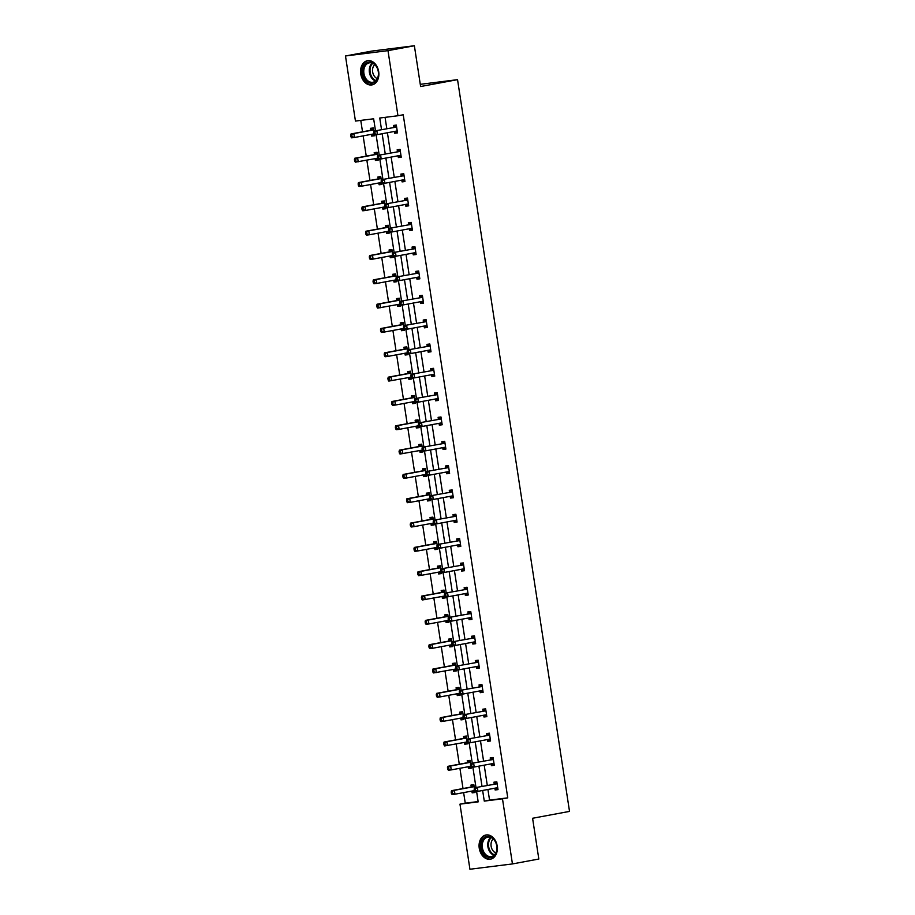 <?xml version="1.0" encoding="UTF-8"?>
<svg xmlns="http://www.w3.org/2000/svg" width="915" height="915" viewBox="0 0 915 915"><rect width="100%" height="100%" fill="white"/><g stroke="black" fill="none" stroke-linecap="round" stroke-linejoin="round"><path stroke-width="1.37" d="M378.684 71.679A12.307 9.024 79.5 0 1 371.97 84.901A12.307 9.024 79.5 0 1 360.762 73.921A12.307 9.024 79.5 0 1 367.475 60.699A12.307 9.024 79.5 0 1 378.684 71.679M497.165 845.975A12.307 9.024 79.5 0 1 490.451 859.196A12.307 9.024 79.5 0 1 479.243 848.216A12.307 9.024 79.5 0 1 485.957 834.995A12.307 9.024 79.5 0 1 497.165 845.975M375.493 130.788L373.652 118.79L355.443 121.066L345.481 55.975L371.867 51.068L414.369 45.75L420.614 86.525L457.546 79.662L569.519 811.399L532.587 818.262L538.821 859.025L512.446 863.932L469.933 869.25L459.971 804.148L478.179 801.872L476.601 791.509M463.631 792.607L465.255 803.176L459.971 804.148M360.773 120.403L362.512 131.806M363.141 135.866L366.24 156.122M366.858 160.194L369.957 180.449M370.586 184.521L373.686 204.777M374.304 208.837L377.403 229.093M378.021 233.165L381.12 253.421M381.749 257.492L384.849 277.748M385.467 281.809L388.566 302.064M389.195 306.136L392.295 326.392M392.912 330.464L396.012 350.719M396.641 354.78L399.741 375.036M400.358 379.107L403.458 399.363M404.075 403.435L407.175 423.691M407.804 427.751L410.904 448.007M411.521 452.079L414.621 472.334M415.25 476.395L418.349 496.662M418.967 500.722L422.067 520.978M422.696 525.05L425.795 545.306M426.413 549.366L429.512 569.633M430.13 573.694L433.23 593.949M433.859 598.021L436.958 618.277M437.576 622.337L440.675 642.593M441.304 646.665L444.404 666.921M445.022 670.992L448.121 691.248M448.75 695.308L451.85 715.564M452.468 719.636L455.567 739.892M456.185 743.964L459.284 764.219M459.913 768.28L463.013 788.536M345.481 55.975L387.994 50.645L397.956 115.748L379.748 118.024L381.532 129.667M414.369 45.75L387.994 50.645M457.546 79.662L420.282 84.329M401.216 157.037L398.368 157.563L401.239 157.208L400.049 149.408L397.167 149.774L397.442 151.513M398.368 157.563L398.094 155.825M408.65 205.681L405.814 206.207L408.685 205.852L407.484 198.052L404.613 198.418L404.887 200.156M405.814 206.207L405.539 204.468M416.096 254.336L413.248 254.862L416.131 254.496L414.93 246.707L412.059 247.061L412.322 248.811M413.248 254.862L412.985 253.112M423.542 302.979L420.694 303.506L423.565 303.151L422.375 295.351L419.505 295.705L419.768 297.455M420.694 303.506L420.431 301.767M430.988 351.623L428.14 352.149L431.011 351.795L429.821 343.994L426.95 344.36L427.214 346.099M428.14 352.149L427.877 350.411M438.434 400.267L435.586 400.804L438.457 400.438L437.267 392.649L434.396 393.004L434.659 394.754M435.586 400.804L435.323 399.054M445.88 448.922L443.032 449.448L445.902 449.082L444.713 441.293L441.831 441.648L442.105 443.398M443.032 449.448L442.757 447.698M453.314 497.566L450.477 498.092L453.348 497.737L452.147 489.937L449.276 490.303L449.551 492.041M450.477 498.092L450.203 496.353M460.76 546.209L457.912 546.747L460.794 546.381L459.593 538.58L456.722 538.946L456.997 540.685M457.912 546.747L457.649 544.997M468.206 594.864L465.358 595.39L468.228 595.024L467.039 587.236L464.168 587.59L464.431 589.34M465.358 595.39L465.094 593.641M475.651 643.508L472.803 644.034L475.674 643.68L474.485 635.879L471.614 636.234L471.877 637.984M472.803 644.034L472.54 642.296M483.097 692.152L480.249 692.678L483.12 692.323L481.931 684.523L479.06 684.889L479.323 686.627M480.249 692.678L479.986 690.939M490.543 740.795L487.695 741.333L490.566 740.967L489.376 733.178L486.506 733.533L486.769 735.283M487.695 741.333L487.432 739.583M497.989 789.451L495.141 789.977L498.012 789.622L496.822 781.822L493.94 782.176L494.214 783.926M495.141 789.977L494.866 788.227M385.066 117.36L386.805 128.683M387.422 132.755L390.522 153.011M391.151 157.071L394.251 177.327M394.868 181.399L397.968 201.655M398.597 205.726L401.696 225.982M402.314 230.042L405.414 250.298M406.031 254.37L409.131 274.626M409.76 278.698L412.859 298.953M413.477 303.014L416.577 323.269M417.206 327.341L420.305 347.597M420.923 351.657L424.022 371.925M424.64 375.985L427.74 396.241M428.369 400.312L431.468 420.568M432.086 424.629L435.185 444.884M435.815 448.956L438.914 469.212M439.532 473.284L442.631 493.54M443.26 497.6L446.36 517.856M446.978 521.927L450.077 542.183M450.695 546.255L453.794 566.511M454.423 570.571L457.523 590.827M458.141 594.899L461.24 615.155M461.869 619.226L464.969 639.482M465.586 643.542L468.686 663.798M469.315 667.87L472.415 688.126M473.032 692.198L476.132 712.453M476.749 716.514L479.849 736.769M480.478 740.841L483.578 761.097M484.195 765.157L487.295 785.425M487.924 789.485L489.548 800.133L507.756 797.846L403.229 114.764L397.956 115.748M494.26 765.123L491.412 765.649L494.283 765.295L493.094 757.494L490.223 757.86L490.486 759.599M491.412 765.649L491.149 763.911M486.814 716.479L483.966 717.005L486.849 716.651L485.648 708.851L482.777 709.205L483.04 710.955M483.966 717.005L483.703 715.267M479.369 667.836L476.532 668.362L479.403 667.996L478.202 660.207L475.331 660.561L475.606 662.311M476.532 668.362L476.257 666.612M471.934 619.181L469.086 619.707L471.957 619.352L470.768 611.552L467.885 611.918L468.16 613.656M469.086 619.707L468.812 617.968M464.488 570.537L461.64 571.063L464.511 570.708L463.322 562.908L460.451 563.274L460.714 565.013M461.64 571.063L461.377 569.324M457.043 521.893L454.195 522.419L457.065 522.053L455.876 514.264L453.005 514.619L453.268 516.369M454.195 522.419L453.932 520.669M449.597 473.238L446.749 473.776L449.62 473.41L448.43 465.621L445.559 465.975L445.822 467.714M446.749 473.776L446.486 472.026M442.151 424.594L439.303 425.12L442.174 424.766L440.984 416.966L438.113 417.332L438.376 419.07M439.303 425.12L439.04 423.382M434.705 375.951L431.869 376.477L434.739 376.122L433.538 368.322L430.668 368.676L430.942 370.426M431.869 376.477L431.594 374.727M427.271 327.296L424.423 327.833L427.294 327.467L426.093 319.678L423.222 320.033L423.496 321.783M424.423 327.833L424.148 326.083M419.825 278.652L416.977 279.178L419.848 278.823L418.658 271.023L415.787 271.389L416.05 273.127M416.977 279.178L416.702 277.439M412.379 230.008L409.531 230.534L412.402 230.18L411.212 222.379L408.342 222.734L408.605 224.484M409.531 230.534L409.268 228.796M404.933 181.364L402.085 181.891L404.956 181.525L403.767 173.736L400.896 174.09L401.159 175.84M402.085 181.891L401.822 180.141M397.487 132.709L394.64 133.247L397.51 132.881L396.321 125.081L393.45 125.447L393.713 127.185M394.64 133.247L394.376 131.497M507.756 797.846L502.484 798.829L512.446 863.932M475.983 787.518L472.872 767.182M472.266 763.202L469.155 742.854M468.549 738.874L465.426 718.538M464.82 714.546L461.709 694.211M461.103 690.23L457.992 669.883M457.374 665.903L454.263 645.567M453.657 641.575L450.546 621.239M449.928 617.259L446.817 596.923M446.211 592.931L443.1 572.596M442.494 568.604L439.383 548.268M438.765 544.288L435.654 523.952M435.048 519.96L431.937 499.624M431.32 495.633L428.209 475.297M427.602 471.317L424.491 450.981M423.874 446.989L420.763 426.653M420.157 422.661L417.046 402.325M416.439 398.345L413.328 378.009M412.711 374.018L409.6 353.682M408.994 349.702L405.883 329.354M405.265 325.374L402.154 305.038M401.548 301.046L398.437 280.711M397.831 276.73L394.708 256.383M394.102 252.403L390.991 232.067M390.385 228.075L387.274 207.739M386.656 203.759L383.545 183.423M382.939 179.431L379.828 159.096M379.21 155.104L376.099 134.768M482.64 790.469L484.275 801.105L502.484 798.829M382.15 133.727L385.249 153.983M385.867 158.055L388.966 178.311M389.596 182.382L392.695 202.638M393.313 206.698L396.412 226.954M397.041 231.026L400.141 251.282M400.759 255.354L403.858 275.609M404.487 279.67L407.587 299.926M408.204 303.997L411.304 324.253M411.922 328.313L415.021 348.581M415.65 352.641L418.75 372.897M419.367 376.969L422.467 397.224M423.096 401.285L426.196 421.541M426.813 425.612L429.913 445.868M430.53 449.94L433.63 470.196M434.259 474.256L437.359 494.512M437.976 498.584L441.076 518.839M441.705 522.911L444.804 543.167M445.422 547.227L448.522 567.483M449.151 571.555L452.25 591.811M452.868 595.882L455.967 616.138M456.585 620.198L459.685 640.454M460.314 644.526L463.413 664.782M464.031 668.854L467.13 689.109M467.759 693.17L470.859 713.426M471.477 717.497L474.576 737.753M475.205 741.813L478.305 762.081M478.922 766.141L482.022 786.397M465.255 803.176L478.133 801.563M370.735 130.067L370.472 128.317L373.343 127.963L373.88 131.497M374.361 134.619L374.532 135.763L371.662 136.118L371.399 134.379M374.464 154.395L374.189 152.645L377.072 152.29L377.609 155.825M378.089 158.947L378.261 160.079L375.39 160.445L375.116 158.695M378.181 178.711L377.918 176.972L380.789 176.606L381.326 180.152M381.807 183.263L381.978 184.407L379.107 184.761L378.844 183.023M381.91 203.039L381.635 201.289L384.506 200.934L385.055 204.468M385.524 207.591L385.707 208.734L382.836 209.089L382.562 207.339M385.627 227.366L385.364 225.616L388.235 225.262L388.772 228.796M389.252 231.918L389.424 233.05L386.553 233.417L386.29 231.667M389.344 251.682L389.081 249.944L391.952 249.578L392.501 253.112M392.97 256.234L393.153 257.378L390.27 257.733L390.007 255.994M393.073 276.01L392.81 274.26L395.68 273.905L396.218 277.439M396.698 280.562L396.87 281.694L393.999 282.06L393.736 280.31M396.79 300.326L396.527 298.587L399.397 298.233L399.935 301.767M400.415 304.889L400.587 306.022L397.716 306.388L397.453 304.638M400.518 324.653L400.244 322.915L403.126 322.549L403.664 326.083M404.144 329.206L404.316 330.349L401.445 330.704L401.17 328.965M404.236 348.981L403.973 347.231L406.843 346.876L407.381 350.411M407.861 353.533L408.033 354.665L405.162 355.031L404.899 353.281M407.964 373.297L407.69 371.559L410.56 371.193L411.11 374.738M411.578 377.861L411.761 378.993L408.891 379.359L408.616 377.609M411.681 397.625L411.418 395.886L414.289 395.52L414.827 399.054M415.307 402.177L415.479 403.321L412.608 403.675L412.345 401.937M415.399 421.952L415.135 420.202L418.006 419.848L418.555 423.382M419.024 426.504L419.207 427.637L416.325 428.003L416.062 426.253M419.127 446.268L418.864 444.53L421.735 444.164L422.272 447.709M422.753 450.832L422.924 451.964L420.054 452.319L419.779 450.58M422.844 470.596L422.581 468.846L425.452 468.491L425.99 472.026M426.47 475.148L426.642 476.292L423.771 476.646L423.508 474.908M426.573 494.924L426.299 493.174L429.169 492.819L429.718 496.353M430.199 499.476L430.37 500.608L427.499 500.974L427.225 499.224M430.29 519.24L430.027 517.501L432.898 517.135L433.435 520.681M433.916 523.792L434.087 524.936L431.217 525.29L430.954 523.552M434.019 543.567L433.744 541.817L436.615 541.463L437.164 544.997M437.633 548.119L437.816 549.263L434.934 549.618L434.671 547.879M437.736 567.895L437.473 566.145L440.344 565.79L440.881 569.324M441.362 572.447L441.533 573.579L438.662 573.945L438.399 572.195M441.453 592.211L441.19 590.472L444.061 590.106L444.599 593.652M445.079 596.763L445.25 597.907L442.38 598.261L442.117 596.523M445.182 616.538L444.907 614.788L447.79 614.434L448.327 617.968M448.808 621.091L448.979 622.234L446.108 622.589L445.834 620.839M448.899 640.866L448.636 639.116L451.507 638.762L452.044 642.296M452.525 645.418L452.696 646.55L449.825 646.916L449.562 645.167M452.628 665.182L452.353 663.444L455.224 663.078L455.773 666.612M456.253 669.734L456.425 670.878L453.554 671.233L453.28 669.494M456.345 689.51L456.082 687.76L458.953 687.405L459.49 690.939M459.971 694.062L460.142 695.194L457.271 695.56L457.008 693.81M460.062 713.826L459.799 712.087L462.67 711.733L463.219 715.267M463.688 718.389L463.871 719.522L460.988 719.888L460.725 718.138M463.791 738.153L463.528 736.415L466.398 736.049L466.936 739.583M467.416 742.706L467.588 743.849L464.717 744.204L464.454 742.465M467.508 762.481L467.245 760.731L470.116 760.376L470.653 763.911M471.134 767.033L471.305 768.165L468.434 768.531L468.171 766.781M471.236 786.797L470.962 785.059L473.844 784.693L474.382 788.238M474.862 791.361L475.034 792.493L472.163 792.859L471.888 791.109M489.548 800.133L484.275 801.105M475.011 792.321L472.163 792.859M471.282 768.005L468.434 768.531M467.565 743.678L464.717 744.204M463.836 719.35L460.988 719.888M460.119 695.034L457.271 695.56M456.391 670.706L453.554 671.233M452.673 646.379L449.825 646.916M448.956 622.063L446.108 622.589M445.228 597.735L442.38 598.261M441.51 573.408L438.662 573.945M437.782 549.091L434.934 549.618M434.065 524.764L431.217 525.29M430.347 500.448L427.499 500.974M426.619 476.12L423.771 476.646M422.902 451.793L420.054 452.319M419.173 427.477L416.325 428.003M415.456 403.149L412.608 403.675M411.727 378.821L408.891 379.359M408.01 354.505L405.162 355.031M404.293 330.178L401.445 330.704M400.564 305.85L397.716 306.388M396.847 281.534L393.999 282.06M393.118 257.207L390.27 257.733M389.401 232.879L386.553 233.417M385.673 208.563L382.836 209.089M381.955 184.235L379.107 184.761M378.238 159.908L375.39 160.445M374.51 135.592L371.662 136.118M496.571 783.869L474.485 787.792L496.571 783.869A1.578 1.075 82.9 0 0 496.948 783.686L497.085 783.56M475.308 788.97L477.367 787.438L477.962 791.338L475.091 791.692L474.393 790.674L475.548 790.526L475.308 788.97L474.164 789.119L474.393 790.674M497.737 787.872L497.577 787.815A1.578 1.075 82.9 0 0 497.2 787.758L477.962 791.338L475.548 790.526M493.688 784.235A1.578 1.075 82.9 0 0 494.066 784.041L496.639 781.845M497.977 789.393L494.809 788.204M474.485 787.792L474.164 789.119M471.831 791.086L474.999 792.276M473.661 784.715L471.088 786.923A1.578 1.075 -97.1 0 1 470.722 787.106L451.518 790.674L454.389 790.32L454.984 794.209L474.187 790.652A1.578 1.075 -97.1 0 1 474.393 790.64M474.107 786.443L473.97 786.568A1.578 1.075 -97.1 0 1 473.593 786.751L454.389 790.32L451.187 791.99L451.415 793.545L452.57 793.408L452.33 791.852M452.57 793.408L454.984 794.209L452.113 794.575L451.415 793.545M451.187 791.99L451.518 790.674M492.842 759.553L470.768 763.476L492.842 759.553A1.578 1.075 82.9 0 0 493.219 759.358L493.357 759.244M471.591 764.643L473.638 763.11L474.233 767.01L471.362 767.376L470.676 766.347L471.82 766.21L471.591 764.643L470.436 764.791L470.676 766.347M494.02 763.545L493.848 763.487A1.578 1.075 82.9 0 0 493.437 763.442L474.233 767.01L471.82 766.21M489.971 759.908A1.578 1.075 82.9 0 0 490.349 759.725L492.911 757.517M494.249 765.077L491.081 763.888M470.768 763.476L470.436 764.791M489.125 735.225L467.05 739.148L489.125 735.225A1.578 1.075 82.9 0 0 489.502 735.042L489.639 734.917M467.862 740.327L469.921 738.794L470.516 742.694L467.645 743.049L466.959 742.031L468.103 741.882L467.862 740.327L466.719 740.464L466.959 742.031A1.578 1.075 -97.1 0 0 466.787 741.996A1.578 1.075 -97.1 0 1 466.787 741.996L444.667 745.931L443.981 744.901L445.125 744.764L444.884 743.197L443.741 743.346L443.981 744.901M490.303 739.229L490.131 739.16A1.578 1.075 82.9 0 0 489.719 739.126L470.516 742.694L468.103 741.882M486.254 735.58A1.578 1.075 82.9 0 0 486.631 735.397L489.193 733.201M490.531 740.75L487.363 739.56M467.05 739.148L466.719 740.464M468.103 766.759L471.271 767.948M469.933 760.399L467.371 762.595A1.578 1.075 -97.1 0 1 466.993 762.79L447.79 766.347L450.66 765.992L451.255 769.892L470.459 766.324A1.578 1.075 -97.1 0 1 470.676 766.312M470.379 762.115L470.241 762.241A1.578 1.075 -97.1 0 1 469.864 762.424L450.66 765.992L447.458 767.662L447.698 769.229L448.842 769.08L448.613 767.525M448.842 769.08L451.255 769.892L448.384 770.247L447.698 769.229M447.458 767.662L447.79 766.347M464.385 742.442L467.554 743.62M466.215 736.072L463.653 738.279A1.578 1.075 -97.1 0 1 463.276 738.462L444.072 742.031L446.943 741.665L447.538 745.565L445.125 744.764M466.661 737.799L466.524 737.913A1.578 1.075 -97.1 0 1 466.147 738.096L446.943 741.665L444.884 743.197M443.741 743.346L444.072 742.031M494.329 855.571A10.648 7.812 79.5 0 1 483.143 853.043A10.648 7.812 79.5 0 1 483.783 838.312A10.648 7.812 79.5 0 1 494.958 840.839A10.648 7.812 79.5 0 1 494.329 855.571M484.698 838.849A9.859 7.229 -100.5 0 0 483.097 850.435A9.859 7.229 -100.5 0 0 491.378 856.543A9.859 7.229 -100.5 0 0 494.466 854.839A9.859 7.229 -100.5 0 0 496.056 843.253A9.859 7.229 -100.5 0 0 487.775 837.145A9.859 7.229 -100.5 0 0 484.698 838.849M495.816 852.906A7.766 5.696 79.5 0 1 491.229 846.787A7.766 5.696 79.5 0 1 492.945 839.215A7.766 5.696 79.5 0 1 493.219 838.952M486.997 834.892A12.227 8.967 -100.5 0 0 486.814 834.915A12.227 8.967 -100.5 0 0 482.994 837.031A12.227 8.967 -100.5 0 0 481.016 851.396A12.227 8.967 -100.5 0 0 491.286 858.968A12.227 8.967 -100.5 0 0 491.458 858.933L491.286 858.968M375.836 81.275A10.648 7.812 79.5 0 1 364.662 78.747A10.648 7.812 79.5 0 1 365.291 64.016A10.648 7.812 79.5 0 1 376.477 66.543A10.648 7.812 79.5 0 1 375.836 81.275M366.217 64.553A9.859 7.229 -100.5 0 0 364.616 76.128A9.859 7.229 -100.5 0 0 372.897 82.247A9.859 7.229 -100.5 0 0 375.974 80.531A9.859 7.229 -100.5 0 0 377.575 68.957A9.859 7.229 -100.5 0 0 369.294 62.849A9.859 7.229 -100.5 0 0 366.217 64.553M377.323 78.61A7.766 5.696 79.5 0 1 372.748 72.491A7.766 5.696 79.5 0 1 374.452 64.919A7.766 5.696 79.5 0 1 374.738 64.645M368.333 60.619L368.493 60.584A12.227 8.967 -100.5 0 0 368.333 60.619A12.227 8.967 -100.5 0 0 364.513 62.735A12.227 8.967 -100.5 0 0 362.534 77.089A12.227 8.967 -100.5 0 0 372.805 84.672A12.227 8.967 -100.5 0 0 372.977 84.638L372.805 84.672M485.396 710.898L463.322 714.832L485.396 710.898A1.578 1.075 82.9 0 0 485.774 710.715L485.922 710.589M464.145 715.999L466.193 714.466L466.787 718.367L463.916 718.721L463.23 717.703L464.385 717.554L464.145 715.999L462.99 716.148L463.23 717.703M486.574 714.901L486.403 714.844A1.578 1.075 82.9 0 0 486.002 714.798L466.787 718.367L464.385 717.554M482.525 711.264A1.578 1.075 82.9 0 0 482.903 711.069L485.465 708.873M486.814 716.422L483.635 715.233M463.322 714.832L462.99 716.148M460.657 718.115L463.836 719.304M462.487 711.756L459.925 713.952A1.578 1.075 -97.1 0 1 459.547 714.135L440.344 717.703L443.215 717.349L443.821 721.237L463.024 717.68A1.578 1.075 -97.1 0 1 463.23 717.669M462.944 713.471L462.796 713.597A1.578 1.075 -97.1 0 1 462.418 713.78L443.215 717.349L440.012 719.018L440.252 720.574L441.407 720.437L441.167 718.881M441.407 720.437L443.821 721.237L440.938 721.603L440.252 720.574M440.012 719.018L440.344 717.703M481.679 686.582L459.604 690.505L481.679 686.582A1.578 1.075 82.9 0 0 482.056 686.387L482.194 686.273M460.417 691.671L462.475 690.139L463.07 694.039L460.199 694.405L459.513 693.376L460.657 693.238L460.417 691.671L459.273 691.82L459.513 693.376M482.857 690.573L482.685 690.516A1.578 1.075 82.9 0 0 482.274 690.47L463.07 694.039L460.657 693.238M478.808 686.936A1.578 1.075 82.9 0 0 479.185 686.753L481.748 684.546M483.086 692.106L479.918 690.917M459.604 690.505L459.273 691.82M456.94 693.787L460.108 694.977M458.77 687.428L456.208 689.624A1.578 1.075 -97.1 0 1 455.83 689.819L436.627 693.376L439.497 693.021L440.092 696.921L459.296 693.353A1.578 1.075 -97.1 0 1 459.502 693.341M459.216 689.144L459.078 689.269A1.578 1.075 -97.1 0 1 458.701 689.452L439.497 693.021L436.295 694.702L436.535 696.258L437.679 696.109L437.439 694.554M437.679 696.109L440.092 696.921L437.221 697.276L436.535 696.258M436.295 694.702L436.627 693.376M477.962 662.254L455.876 666.177L477.962 662.254A1.578 1.075 82.9 0 0 478.328 662.071L478.476 661.945M456.699 667.355L458.747 665.823L459.353 669.723L456.482 670.077L455.784 669.059L456.94 668.911L456.699 667.355L455.544 667.493L455.784 669.059A1.578 1.075 -97.1 0 0 455.579 669.025L433.504 672.96L432.806 671.93L433.962 671.793L433.721 670.226L432.566 670.375L432.806 671.93M479.128 666.257L478.968 666.189A1.578 1.075 82.9 0 0 478.556 666.154L459.353 669.723L456.94 668.911M475.079 662.609A1.578 1.075 82.9 0 0 475.457 662.426L478.03 660.23M479.369 667.778L476.189 666.589M455.876 666.177L455.544 667.493M453.222 669.471L456.391 670.661M455.052 663.101L452.479 665.308A1.578 1.075 -97.1 0 1 452.101 665.491L432.898 669.059L435.78 668.693L436.375 672.594L433.962 671.793M455.498 664.828L455.35 664.942A1.578 1.075 -97.1 0 1 454.984 665.136L435.78 668.693L433.721 670.226M432.566 670.375L432.898 669.059M474.233 637.927L452.159 641.861L474.233 637.927A1.578 1.075 82.9 0 0 474.611 637.744L474.748 637.629M452.971 643.028L455.029 641.495L455.624 645.395L452.753 645.75L452.067 644.732L453.211 644.583L452.971 643.028L451.827 643.176L452.067 644.732M475.411 641.93L475.24 641.873A1.578 1.075 82.9 0 0 474.828 641.827L455.624 645.395L453.211 644.583M471.362 638.293A1.578 1.075 82.9 0 0 471.74 638.11L474.302 635.902M475.64 643.451L472.472 642.261M452.159 641.861L451.827 643.176M449.494 645.144L452.662 646.333M451.324 638.784L448.762 640.98A1.578 1.075 -97.1 0 1 448.384 641.163L429.181 644.732L432.052 644.377L432.646 648.266L451.85 644.709A1.578 1.075 -97.1 0 1 452.056 644.698M451.77 640.5L451.633 640.626A1.578 1.075 -97.1 0 1 451.255 640.809L432.052 644.377L428.849 646.047L429.089 647.614L430.233 647.465L429.993 645.91M430.233 647.465L432.646 648.266L429.776 648.632L429.089 647.614M428.849 646.047L429.181 644.732M470.516 613.61L448.442 617.534L470.516 613.61A1.578 1.075 82.9 0 0 470.893 613.416L471.031 613.302M449.254 618.7L451.312 617.168L451.907 621.068L449.036 621.434L448.339 620.404L449.494 620.267L449.254 618.7L448.11 618.849L448.339 620.404L446.623 620.656M471.694 617.614L471.522 617.545A1.578 1.075 82.9 0 0 471.111 617.511L451.907 621.068L449.494 620.267M467.645 613.965A1.578 1.075 82.9 0 0 468.011 613.782L470.584 611.575M471.923 619.135L468.755 617.945M448.442 617.534L448.11 618.849M445.777 620.816L448.945 622.006M447.607 614.457L445.033 616.653A1.578 1.075 -97.1 0 1 444.667 616.847L425.464 620.404L428.334 620.05L428.929 623.95L448.133 620.381A1.578 1.075 -97.1 0 1 448.339 620.37M448.053 616.172L447.915 616.298A1.578 1.075 -97.1 0 1 447.538 616.481L428.334 620.05L425.132 621.731L425.361 623.287L426.516 623.138L426.276 621.582M426.516 623.138L428.929 623.95L426.058 624.305L425.361 623.287M425.132 621.731L425.464 620.404M466.787 589.283L444.713 593.206L466.787 589.283A1.578 1.075 82.9 0 0 467.165 589.1L467.302 588.974M445.536 594.384L447.584 592.851L448.178 596.752L445.308 597.106L444.621 596.088L445.765 595.939L445.536 594.384L444.381 594.521L444.621 596.088A1.578 1.075 -97.1 0 0 444.404 596.054L422.33 599.988L421.643 598.959L422.787 598.822L422.558 597.255L421.403 597.404L421.643 598.959M467.965 593.286L467.794 593.217A1.578 1.075 82.9 0 0 467.382 593.183L448.178 596.752L445.765 595.939M463.916 589.637A1.578 1.075 82.9 0 0 464.294 589.454L466.856 587.258M468.194 594.807L465.026 593.618M444.713 593.206L444.381 594.521M442.048 596.5L445.228 597.689M443.878 590.129L441.316 592.337A1.578 1.075 -97.1 0 1 440.938 592.52L421.735 596.088L424.606 595.722L425.201 599.622L422.787 598.822M444.324 591.856L444.187 591.971A1.578 1.075 -97.1 0 1 443.809 592.165L424.606 595.722L422.558 597.255M421.403 597.404L421.735 596.088M463.07 564.955L440.996 568.89L463.07 564.955A1.578 1.075 82.9 0 0 463.447 564.772L463.585 564.658M441.808 570.056L443.866 568.524L444.461 572.424L441.59 572.779L440.904 571.761L442.048 571.612L441.808 570.056L440.664 570.205L440.904 571.761M464.248 568.958L464.077 568.901A1.578 1.075 82.9 0 0 463.665 568.856L444.461 572.424L442.048 571.612M460.199 565.321A1.578 1.075 82.9 0 0 460.577 565.138L463.139 562.931M464.477 570.48L461.309 569.302M440.996 568.89L440.664 570.205M438.331 572.172L441.499 573.362M440.161 565.813L437.599 568.009A1.578 1.075 -97.1 0 1 437.221 568.192L418.018 571.761L420.889 571.406L421.483 575.306L440.687 571.738A1.578 1.075 -97.1 0 1 440.893 571.726M440.607 567.529L440.47 567.655A1.578 1.075 -97.1 0 1 440.092 567.838L420.889 571.406L417.686 573.076L417.926 574.643L419.07 574.494L418.83 572.939M419.07 574.494L421.483 575.306L418.613 575.661L417.926 574.643M417.686 573.076L418.018 571.761M459.341 540.639L437.267 544.562L459.341 540.639A1.578 1.075 82.9 0 0 459.719 540.456L459.868 540.33M438.091 545.729L440.138 544.208L440.744 548.096L437.862 548.462L437.176 547.433L438.331 547.296L438.091 545.729L436.935 545.878L437.176 547.433L435.46 547.696M460.519 544.642L460.348 544.574A1.578 1.075 82.9 0 0 459.982 544.528L440.744 548.096L438.331 547.296M456.471 540.994A1.578 1.075 82.9 0 0 456.848 540.811L459.41 538.603M460.76 546.163L457.58 544.974M437.267 544.562L436.935 545.878M434.602 547.845L437.782 549.034M436.444 541.486L433.87 543.682A1.578 1.075 -97.1 0 1 433.493 543.876L414.289 547.445L417.16 547.078L417.766 550.979L436.97 547.41A1.578 1.075 -97.1 0 1 437.176 547.399M436.89 543.201L436.741 543.327A1.578 1.075 -97.1 0 1 436.363 543.51L417.16 547.078L413.957 548.76L414.198 550.315L415.353 550.167L415.113 548.611M415.353 550.167L417.766 550.979L414.884 551.333L414.198 550.315M413.957 548.76L414.289 547.445M455.624 516.312L433.55 520.235L455.624 516.312A1.578 1.075 82.9 0 0 456.002 516.129L456.139 516.003M434.362 521.413L436.421 519.88L437.015 523.78L434.145 524.135L433.458 523.117L434.602 522.968L434.362 521.413L433.218 521.55L433.458 523.117M456.802 520.315L456.631 520.246A1.578 1.075 82.9 0 0 456.219 520.212L437.015 523.78L434.602 522.968M452.753 516.678A1.578 1.075 82.9 0 0 453.131 516.483L455.693 514.287M457.031 521.836L453.863 520.646M433.55 520.235L433.218 521.55M430.885 523.529L434.053 524.718M432.715 517.158L430.153 519.365A1.578 1.075 -97.1 0 1 429.776 519.548L410.572 523.117L413.443 522.751L414.038 526.651L433.241 523.083A1.578 1.075 -97.1 0 1 433.447 523.083M433.161 518.885L433.024 518.999A1.578 1.075 -97.1 0 1 432.646 519.194L413.443 522.751L410.24 524.432L410.48 525.988L411.624 525.851L411.384 524.284M411.624 525.851L414.038 526.651L411.167 527.017L410.48 525.988M410.24 524.432L410.572 523.117M451.907 491.984L429.821 495.919L451.907 491.984A1.578 1.075 82.9 0 0 452.273 491.801L452.422 491.687M430.645 497.085L432.704 495.553L433.298 499.453L430.427 499.819L429.73 498.789L430.885 498.652L430.645 497.085L429.49 497.234L429.73 498.789M453.074 495.987L452.914 495.93A1.578 1.075 82.9 0 0 452.536 495.884L433.298 499.453L430.885 498.652M449.025 492.35A1.578 1.075 82.9 0 0 449.402 492.167L451.976 489.96M453.314 497.508L450.146 496.33M429.821 495.919L429.49 497.234M427.168 499.201L430.336 500.391M428.998 492.842L426.424 495.038A1.578 1.075 -97.1 0 1 426.047 495.221L406.843 498.789L409.726 498.435L410.32 502.335L429.524 498.767A1.578 1.075 -97.1 0 1 429.73 498.755M429.444 494.558L429.307 494.683A1.578 1.075 -97.1 0 1 428.929 494.866L409.726 498.435L406.512 500.105L406.752 501.672L407.907 501.523L407.667 499.967M407.907 501.523L410.32 502.335L407.45 502.69L406.752 501.672M406.512 500.105L406.843 498.789M448.178 467.668L426.104 471.591L448.178 467.668A1.578 1.075 82.9 0 0 448.556 467.485L448.693 467.359M426.916 472.769L428.975 471.236L429.57 475.125L426.699 475.491L426.013 474.462L427.156 474.325L426.916 472.769L425.772 472.906L426.013 474.462M449.357 471.671L449.185 471.602A1.578 1.075 82.9 0 0 448.773 471.568L429.57 475.125L427.156 474.325M445.308 468.022A1.578 1.075 82.9 0 0 445.685 467.84L448.247 465.632M449.585 473.192L446.417 472.003M426.104 471.591L425.772 472.906M423.439 474.874L426.607 476.063M425.269 468.514L422.707 470.722A1.578 1.075 -97.1 0 1 422.33 470.905L403.126 474.473L405.997 474.107L406.592 478.007L425.795 474.439A1.578 1.075 -97.1 0 1 426.001 474.428M425.715 470.241L425.578 470.356A1.578 1.075 -97.1 0 1 425.201 470.539L405.997 474.107L402.794 475.789L403.035 477.344L404.178 477.195L403.95 475.64M404.178 477.195L406.592 478.007L403.721 478.362L403.035 477.344M402.794 475.789L403.126 474.473M444.461 443.34L422.387 447.263L444.461 443.34A1.578 1.075 82.9 0 0 444.839 443.157L444.976 443.032M423.199 448.442L425.258 446.909L425.852 450.809L422.982 451.164L422.284 450.146L423.439 449.997L423.199 448.442L422.055 448.579L422.284 450.146A1.578 1.075 -97.1 0 0 422.124 450.111A1.578 1.075 -97.1 0 1 422.124 450.111L400.004 454.046L399.317 453.017L400.461 452.879L400.221 451.312L399.077 451.461L399.317 453.017M445.639 447.344L445.468 447.275A1.578 1.075 82.9 0 0 445.056 447.241L425.852 450.809L423.439 449.997M441.59 443.706A1.578 1.075 82.9 0 0 441.968 443.512L444.53 441.316M445.868 448.865L442.7 447.675M422.387 447.263L422.055 448.579M419.722 450.557L422.89 451.747M421.552 444.187L418.99 446.394A1.578 1.075 -97.1 0 1 418.613 446.577L399.409 450.146L402.28 449.791L402.875 453.68L400.461 452.879M421.998 445.914L421.861 446.028A1.578 1.075 -97.1 0 1 421.483 446.223L402.28 449.791L400.221 451.312M399.077 451.461L399.409 450.146M440.733 419.024L418.658 422.947L440.733 419.024A1.578 1.075 82.9 0 0 441.11 418.83L441.259 418.715M419.482 424.114L421.529 422.581L422.124 426.482L419.253 426.848L418.567 425.818L419.722 425.681L419.482 424.114L418.327 424.263L418.567 425.818M441.911 423.016L441.739 422.959A1.578 1.075 82.9 0 0 441.327 422.913L422.124 426.482L419.722 425.681M437.862 419.379A1.578 1.075 82.9 0 0 438.239 419.196L440.801 416.988M442.151 424.549L438.971 423.359M418.658 422.947L418.327 424.263M415.993 426.23L419.173 427.419M417.823 419.871L415.261 422.067A1.578 1.075 -97.1 0 1 414.884 422.261L395.68 425.818L398.551 425.464L399.146 429.364L418.349 425.795A1.578 1.075 -97.1 0 1 418.567 425.784M418.281 421.586L418.132 421.712A1.578 1.075 -97.1 0 1 417.755 421.895L398.551 425.464L395.349 427.133L395.589 428.7L396.744 428.552L396.504 426.996M396.744 428.552L399.146 429.364L396.275 429.718L395.589 428.7M395.349 427.133L395.68 425.818M437.015 394.697L414.941 398.62L437.015 394.697A1.578 1.075 82.9 0 0 437.393 394.514L437.53 394.388M415.753 399.798L417.812 398.265L418.407 402.154L415.536 402.52L414.85 401.502L415.993 401.353L415.753 399.798L414.609 399.935L414.85 401.502M438.194 398.7L438.022 398.631A1.578 1.075 82.9 0 0 437.61 398.597L418.407 402.154L415.993 401.353M434.145 395.051A1.578 1.075 82.9 0 0 434.522 394.868L437.084 392.672M438.422 400.221L435.254 399.031M414.941 398.62L414.609 399.935M412.276 401.914L415.444 403.092M414.106 395.543L411.544 397.75A1.578 1.075 -97.1 0 1 411.167 397.934L391.963 401.502L394.834 401.136L395.429 405.036L414.632 401.468A1.578 1.075 -97.1 0 1 414.838 401.456M414.552 397.27L414.415 397.385A1.578 1.075 -97.1 0 1 414.038 397.568L394.834 401.136L391.631 402.817L391.872 404.373L393.015 404.224L392.775 402.669M393.015 404.224L395.429 405.036L392.558 405.391L391.872 404.373M391.631 402.817L391.963 401.502M433.287 370.369L411.212 374.292L433.287 370.369A1.578 1.075 82.9 0 0 433.664 370.186L433.813 370.06M412.036 375.47L414.083 373.938L414.689 377.838L411.807 378.192L411.121 377.174L412.276 377.026L412.036 375.47L410.881 375.619L411.121 377.174A1.578 1.075 -97.1 0 0 410.915 377.152L388.829 381.075L388.143 380.045L389.298 379.908L389.058 378.353L387.903 378.49L388.143 380.045M434.465 374.372L434.305 374.304A1.578 1.075 82.9 0 0 433.893 374.269L414.689 377.838L412.276 377.026M430.416 370.735A1.578 1.075 82.9 0 0 430.793 370.541L433.367 368.345M434.705 375.893L431.525 374.704M411.212 374.292L410.881 375.619M408.548 377.586L411.727 378.776M410.389 371.216L407.816 373.423A1.578 1.075 -97.1 0 1 407.438 373.606L388.235 377.174L391.105 376.82L391.712 380.709L389.298 379.908M410.835 372.943L410.686 373.068A1.578 1.075 -97.1 0 1 410.309 373.251L391.105 376.82L389.058 378.353M387.903 378.49L388.235 377.174M429.57 346.053L407.495 349.976L429.57 346.053A1.578 1.075 82.9 0 0 429.947 345.859L430.084 345.744M408.307 351.143L410.366 349.61L410.961 353.51L408.09 353.876L407.404 352.847L408.548 352.71L408.307 351.143L407.164 351.291L407.404 352.847M430.748 350.045L430.576 349.988A1.578 1.075 82.9 0 0 430.164 349.942L410.961 353.51L408.548 352.71M426.699 346.408A1.578 1.075 82.9 0 0 427.076 346.225L429.638 344.017M430.976 351.577L427.808 350.388M407.495 349.976L407.164 351.291M404.83 353.259L407.999 354.448M406.66 346.899L404.098 349.095A1.578 1.075 -97.1 0 1 403.721 349.29L384.517 352.847L387.388 352.492L387.983 356.393L407.186 352.824A1.578 1.075 -97.1 0 1 407.392 352.813M407.106 348.615L406.969 348.741A1.578 1.075 -97.1 0 1 406.592 348.924L387.388 352.492L384.186 354.162L384.426 355.729L385.57 355.58L385.329 354.025M385.57 355.58L387.983 356.393L385.112 356.747L384.426 355.729M384.186 354.162L384.517 352.847M425.852 321.725L403.767 325.649L425.852 321.725A1.578 1.075 82.9 0 0 426.23 321.542L426.367 321.417M404.59 326.827L406.649 325.294L407.244 329.194L404.373 329.549L403.675 328.531L404.83 328.382L404.59 326.827L403.446 326.964L403.675 328.531L401.959 328.782M427.019 325.729L426.859 325.66A1.578 1.075 82.9 0 0 426.447 325.626L407.244 329.194L404.83 328.382M422.97 322.08A1.578 1.075 82.9 0 0 423.348 321.897L425.921 319.701M427.259 327.25L424.091 326.06M403.767 325.649L403.446 326.964M401.113 328.943L404.281 330.121M402.943 322.572L400.37 324.779A1.578 1.075 -97.1 0 1 399.992 324.962L380.789 328.531L383.671 328.165L384.266 332.065L403.469 328.496A1.578 1.075 -97.1 0 1 403.675 328.496M403.389 324.299L403.252 324.413A1.578 1.075 -97.1 0 1 402.875 324.596L383.671 328.165L380.468 329.846L380.697 331.402L381.852 331.264L381.612 329.697M381.852 331.264L384.266 332.065L381.395 332.431L380.697 331.402M380.468 329.846L380.789 328.531M422.124 297.398L400.049 301.332L422.124 297.398A1.578 1.075 82.9 0 0 422.501 297.215L422.639 297.089M400.873 302.499L402.92 300.966L403.515 304.867L400.644 305.221L399.958 304.203L401.102 304.054L400.873 302.499L399.718 302.648L399.958 304.203A1.578 1.075 -97.1 0 0 399.741 304.18L377.666 308.103L376.98 307.074L378.124 306.937L377.895 305.381L376.74 305.519L376.98 307.074M423.302 301.401L423.13 301.344A1.578 1.075 82.9 0 0 422.719 301.298L403.515 304.867L401.102 304.054M419.253 297.764A1.578 1.075 82.9 0 0 419.63 297.569L422.192 295.373M423.531 302.922L420.362 301.733M400.049 301.332L399.718 302.648M397.385 304.615L400.553 305.804M399.215 298.244L396.653 300.452A1.578 1.075 -97.1 0 1 396.275 300.635L377.072 304.203L379.942 303.849L380.537 307.737L378.124 306.937M399.661 299.971L399.523 300.097A1.578 1.075 -97.1 0 1 399.146 300.28L379.942 303.849L377.895 305.381M376.74 305.519L377.072 304.203M418.407 273.082L396.332 277.005L418.407 273.082A1.578 1.075 82.9 0 0 418.784 272.887L418.921 272.773M397.144 278.171L399.203 276.639L399.798 280.539L396.927 280.905L396.241 279.876L397.385 279.738L397.144 278.171L396.001 278.32L396.241 279.876M419.585 277.073L419.413 277.016A1.578 1.075 82.9 0 0 419.001 276.971L399.798 280.539L397.385 279.738M415.536 273.436A1.578 1.075 82.9 0 0 415.913 273.253L418.475 271.046M419.813 278.606L416.645 277.417M396.332 277.005L396.001 278.32M393.667 280.287L396.835 281.477M395.497 273.928L392.935 276.124A1.578 1.075 -97.1 0 1 392.558 276.319L373.354 279.876L376.225 279.521L376.82 283.421L396.023 279.853A1.578 1.075 -97.1 0 1 396.229 279.841M395.943 275.644L395.806 275.77A1.578 1.075 -97.1 0 1 395.429 275.953L376.225 279.521L373.023 281.191L373.263 282.758L374.407 282.609L374.166 281.054M374.407 282.609L376.82 283.421L373.949 283.776L373.263 282.758M373.023 281.191L373.354 279.876M414.678 248.754L392.604 252.677L414.678 248.754A1.578 1.075 82.9 0 0 415.055 248.571L415.204 248.445M393.427 253.855L395.474 252.323L396.069 256.223L393.198 256.577L392.512 255.56L393.667 255.411L393.427 253.855L392.272 253.993L392.512 255.56L390.797 255.811M415.856 252.757L415.685 252.689A1.578 1.075 82.9 0 0 415.319 252.643L396.069 256.223L393.667 255.411M411.807 249.109A1.578 1.075 82.9 0 0 412.185 248.926L414.747 246.73M416.096 254.279L412.917 253.089M392.604 252.677L392.272 253.993M389.939 255.971L393.118 257.161M391.769 249.601L389.207 251.808A1.578 1.075 -97.1 0 1 388.829 251.991L369.626 255.56L372.497 255.194L373.091 259.094L392.295 255.525A1.578 1.075 -97.1 0 1 392.512 255.525M392.226 251.328L392.078 251.442A1.578 1.075 -97.1 0 1 391.7 251.636L372.497 255.194L369.294 256.875L369.534 258.43L370.689 258.293L370.449 256.726M370.689 258.293L373.091 259.094L370.22 259.46L369.534 258.43M369.294 256.875L369.626 255.56M410.961 224.427L388.886 228.361L410.961 224.427A1.578 1.075 82.9 0 0 411.338 224.244L411.476 224.129M389.699 229.528L391.757 227.995L392.352 231.895L389.481 232.25L388.795 231.232L389.939 231.083L389.699 229.528L388.555 229.676L388.795 231.232M412.139 228.43L411.967 228.373A1.578 1.075 82.9 0 0 411.601 228.327L392.352 231.895L389.939 231.083M408.09 224.793A1.578 1.075 82.9 0 0 408.467 224.61L411.029 222.402M412.368 229.951L409.199 228.761M388.886 228.361L388.555 229.676M386.222 231.644L389.39 232.833M388.051 225.284L385.49 227.48A1.578 1.075 -97.1 0 1 385.112 227.663L365.909 231.232L368.779 230.877L369.374 234.766L388.578 231.209A1.578 1.075 -97.1 0 1 388.784 231.198M388.498 227L388.36 227.126A1.578 1.075 -97.1 0 1 387.983 227.309L368.779 230.877L365.577 232.547L365.817 234.114L366.961 233.966L366.721 232.41M366.961 233.966L369.374 234.766L366.503 235.132L365.817 234.114M365.577 232.547L365.909 231.232M407.232 200.111L385.158 204.034L407.232 200.111A1.578 1.075 82.9 0 0 407.61 199.916L407.758 199.802M385.981 205.2L388.029 203.668L388.635 207.568L385.753 207.934L385.066 206.904L386.222 206.767L385.981 205.2L384.826 205.349L385.066 206.904M408.41 204.114L408.25 204.045A1.578 1.075 82.9 0 0 407.873 203.999L388.635 207.568L386.222 206.767M404.361 200.465A1.578 1.075 82.9 0 0 404.739 200.282L407.312 198.075M408.65 205.635L405.471 204.445M385.158 204.034L384.826 205.349M382.493 207.316L385.673 208.506M384.334 200.957L381.761 203.153A1.578 1.075 -97.1 0 1 381.383 203.347L362.18 206.904L365.051 206.55L365.657 210.45L384.86 206.882A1.578 1.075 -97.1 0 1 385.066 206.87M384.78 202.672L384.632 202.798A1.578 1.075 -97.1 0 1 384.266 202.981L365.051 206.55L361.848 208.231L362.088 209.787L363.244 209.638L363.003 208.082M363.244 209.638L365.657 210.45L362.786 210.805L362.088 209.787M361.848 208.231L362.18 206.904M403.515 175.783L381.441 179.706L403.515 175.783A1.578 1.075 82.9 0 0 403.892 175.6L404.03 175.474M382.253 180.884L384.311 179.351L384.906 183.252L382.035 183.606L381.349 182.588L382.493 182.44L382.253 180.884L381.109 181.021L381.349 182.588M404.693 179.786L404.522 179.717A1.578 1.075 82.9 0 0 404.11 179.683L384.906 183.252L382.493 182.44M400.644 176.138A1.578 1.075 82.9 0 0 401.022 175.955L403.584 173.758M404.922 181.307L401.754 180.118M381.441 179.706L381.109 181.021M378.776 183L381.944 184.19M380.606 176.629L378.044 178.837A1.578 1.075 -97.1 0 1 377.666 179.02L358.463 182.588L361.334 182.222L361.928 186.122L381.132 182.554A1.578 1.075 -97.1 0 1 381.338 182.554M381.052 178.356L380.915 178.471A1.578 1.075 -97.1 0 1 380.537 178.665L361.334 182.222L358.131 183.904L358.371 185.459L359.515 185.322L359.275 183.755M359.515 185.322L361.928 186.122L359.057 186.488L358.371 185.459M358.131 183.904L358.463 182.588M399.798 151.455L377.712 155.39L399.798 151.455A1.578 1.075 82.9 0 0 400.175 151.272L400.312 151.158M378.536 156.556L380.594 155.024L381.189 158.924L378.318 159.279L377.621 158.261L378.776 158.112L378.536 156.556L377.392 156.705L377.621 158.261A1.578 1.075 -97.1 0 0 377.46 158.226A1.578 1.075 -97.1 0 1 377.46 158.226L355.34 162.161L354.643 161.143L355.798 160.994L355.558 159.439L354.414 159.576L354.643 161.143M400.964 155.458L400.804 155.401A1.578 1.075 82.9 0 0 400.393 155.356L381.189 158.924L378.776 158.112M396.927 151.821A1.578 1.075 82.9 0 0 397.293 151.638L399.866 149.431M401.205 156.98L398.036 155.79M377.712 155.39L377.392 156.705M375.059 158.672L378.227 159.862M376.889 152.313L374.315 154.509A1.578 1.075 -97.1 0 1 373.949 154.692L354.746 158.261L357.616 157.906L358.211 161.806L355.798 160.994M377.335 154.029L377.197 154.155A1.578 1.075 -97.1 0 1 376.82 154.338L357.616 157.906L355.558 159.439M354.414 159.576L354.746 158.261M396.069 127.139L373.995 131.062L396.069 127.139A1.578 1.075 82.9 0 0 396.447 126.956L396.584 126.83M374.818 132.229L376.866 130.708L377.46 134.597L374.59 134.963L373.903 133.933L375.047 133.796L374.818 132.229L373.663 132.378L373.903 133.933M397.247 131.142L397.076 131.074A1.578 1.075 82.9 0 0 396.664 131.039L377.46 134.597L375.047 133.796M393.198 127.494A1.578 1.075 82.9 0 0 393.576 127.311L396.138 125.103M397.476 132.664L394.308 131.474M373.995 131.062L373.663 132.378M371.33 134.345L374.498 135.534M373.16 127.986L370.598 130.182A1.578 1.075 -97.1 0 1 370.22 130.376L351.017 133.945L353.888 133.579L354.482 137.479L373.686 133.91A1.578 1.075 -97.1 0 1 373.903 133.899M373.606 129.701L373.469 129.827A1.578 1.075 -97.1 0 1 373.091 130.01L353.888 133.579L350.685 135.26L350.925 136.815L352.069 136.667L351.84 135.111M352.069 136.667L354.482 137.479L351.612 137.833L350.925 136.815M350.685 135.26L351.017 133.945M497.577 787.815L495.656 788.044M496.948 783.686L494.066 784.041M471.088 786.923L473.97 786.568M470.722 787.106L473.593 786.751M472.678 790.926L474.416 790.709M493.848 763.487L491.938 763.728M493.219 759.358L490.349 759.725M490.131 739.16L488.21 739.4M489.502 735.042L486.631 735.397M467.371 762.595L470.241 762.241M466.993 762.79L469.864 762.424M468.96 766.598L470.699 766.381M463.653 738.279L466.524 737.913M463.276 738.462L466.147 738.096M465.232 742.282L466.982 742.065M493.986 855.273A9.859 7.229 79.5 0 1 488.05 847.542A9.859 7.229 79.5 0 1 490.2 837.831A9.859 7.229 79.5 0 1 490.669 837.385M491.264 837.637A9.539 6.988 -100.5 0 0 490.875 838.003A9.539 6.988 -100.5 0 0 488.793 847.336A9.539 6.988 -100.5 0 0 494.455 854.839M375.505 80.978A9.859 7.229 79.5 0 1 369.569 73.246A9.859 7.229 79.5 0 1 371.707 63.535A9.859 7.229 79.5 0 1 372.188 63.089M372.782 63.329A9.539 6.988 -100.5 0 0 372.394 63.695A9.539 6.988 -100.5 0 0 370.3 73.04A9.539 6.988 -100.5 0 0 375.974 80.543M486.403 714.844L484.493 715.084M485.774 710.715L482.903 711.069M459.925 713.952L462.796 713.597M459.547 714.135L462.418 713.78M461.515 717.955L463.253 717.737M482.685 690.516L480.764 690.756M482.056 686.387L479.185 686.753M456.208 689.624L459.078 689.269M455.83 689.819L458.701 689.452M457.786 693.627L459.536 693.41M478.968 666.189L477.047 666.429M478.328 662.071L475.457 662.426M452.479 665.308L455.35 664.942M452.101 665.491L454.984 665.136M454.069 669.311L455.807 669.094M475.24 641.873L473.329 642.113M474.611 637.744L471.74 638.11M448.762 640.98L451.633 640.626M448.384 641.163L451.255 640.809M450.352 644.983L452.09 644.766M471.522 617.545L469.601 617.785M470.893 613.416L468.011 613.782M445.033 616.653L447.915 616.298M444.667 616.847L447.538 616.481M467.794 593.217L465.884 593.458M467.165 589.1L464.294 589.454M441.316 592.337L444.187 591.971M440.938 592.52L443.809 592.165M442.906 596.34L444.644 596.123M464.077 568.901L462.155 569.141M463.447 564.772L460.577 565.138M437.599 568.009L440.47 567.655M437.221 568.192L440.092 567.838M439.177 572.012L440.927 571.795M460.348 544.574L458.438 544.814M459.719 540.456L456.848 540.811M433.87 543.682L436.741 543.327M433.493 543.876L436.363 543.51M456.631 520.246L454.721 520.486M456.002 516.129L453.131 516.483M430.153 519.365L433.024 518.999M429.776 519.548L432.646 519.194M431.743 523.369L433.481 523.151M452.914 495.93L450.992 496.17M452.273 491.801L449.402 492.167M426.424 495.038L429.307 494.683M426.047 495.221L428.929 494.866M428.014 499.041L429.753 498.824M449.185 471.602L447.275 471.843M448.556 467.485L445.685 467.84M422.707 470.722L425.578 470.356M422.33 470.905L425.201 470.539M424.297 474.725L426.035 474.508M445.468 447.275L443.546 447.515M444.839 443.157L441.968 443.512M418.99 446.394L421.861 446.028M418.613 446.577L421.483 446.223M420.568 450.397L422.318 450.18M441.739 422.959L439.829 423.199M441.11 418.83L438.239 419.196M415.261 422.067L418.132 421.712M414.884 422.261L417.755 421.895M416.851 426.07L418.59 425.852M438.022 398.631L436.1 398.871M437.393 394.514L434.522 394.868M411.544 397.75L414.415 397.385M411.167 397.934L414.038 397.568M413.123 401.754L414.872 401.536M434.305 374.304L432.383 374.544M433.664 370.186L430.793 370.541M407.816 373.423L410.686 373.068M407.438 373.606L410.309 373.251M409.405 377.426L411.144 377.209M430.576 349.988L428.666 350.228M429.947 345.859L427.076 346.225M404.098 349.095L406.969 348.741M403.721 349.29L406.592 348.924M405.688 353.099L407.427 352.881M426.859 325.66L424.937 325.9M426.23 321.542L423.348 321.897M400.37 324.779L403.252 324.413M399.992 324.962L402.875 324.596M423.13 301.344L421.22 301.584M422.501 297.215L419.63 297.569M396.653 300.452L399.523 300.097M396.275 300.635L399.146 300.28M398.242 304.455L399.981 304.238M419.413 277.016L417.492 277.256M418.784 272.887L415.913 273.253M392.935 276.124L395.806 275.77M392.558 276.319L395.429 275.953M394.514 280.127L396.264 279.91M415.685 252.689L413.774 252.929M415.055 248.571L412.185 248.926M389.207 251.808L392.078 251.442M388.829 251.991L391.7 251.636M411.967 228.373L410.046 228.613M411.338 224.244L408.467 224.61M385.49 227.48L388.36 227.126M385.112 227.663L387.983 227.309M387.068 231.484L388.818 231.266M408.25 204.045L406.329 204.285M407.61 199.916L404.739 200.282M381.761 203.153L384.632 202.798M381.383 203.347L384.266 202.981M383.351 207.156L385.089 206.939M404.522 179.717L402.611 179.958M403.892 175.6L401.022 175.955M378.044 178.837L380.915 178.471M377.666 179.02L380.537 178.665M379.634 182.84L381.372 182.623M400.804 155.401L398.883 155.642M400.175 151.272L397.293 151.638M374.315 154.509L377.197 154.155M373.949 154.692L376.82 154.338M375.905 158.512L377.643 158.295M397.076 131.074L395.166 131.314M396.447 126.956L393.576 127.311M370.598 130.182L373.469 129.827M370.22 130.376L373.091 130.01M372.188 134.196L373.926 133.967"/></g></svg>

